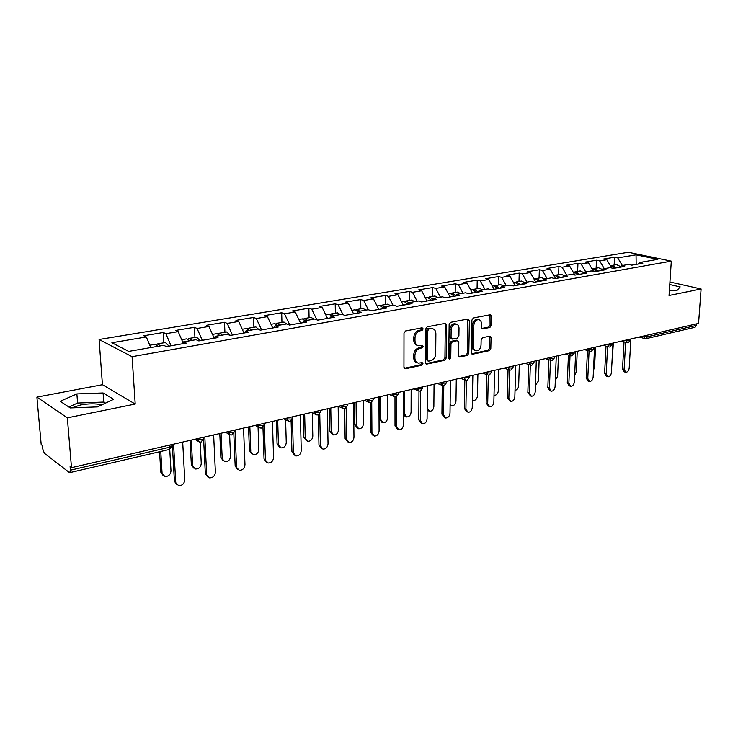 <?xml version="1.0" encoding="UTF-8"?>
<svg xmlns="http://www.w3.org/2000/svg" width="738" height="738" viewBox="0 0 738 738"><rect width="100%" height="100%" fill="white"/><g stroke="black" fill="none" stroke-linecap="round" stroke-linejoin="round"><path stroke-width="1.11" d="M423.178 328.908L422.108 327.792L405.568 330.965L403.99 333.17L403.944 367.22L405.503 368.76L421.896 365.218L422.966 363.696L422.191 362.607L418.474 363.133C416.232 362.672 415.051 361.011 414.913 358.151L414.922 355.347C415.236 351.648 416.896 349.305 419.885 348.336L421.988 347.902L423.077 346.371L422.284 345.273L418.64 345.762C416.343 345.301 415.125 343.613 414.987 340.688L414.996 337.856C415.309 334.13 416.97 331.786 419.977 330.845L422.09 330.43L423.178 328.908M417.274 345.319C415.07 344.784 413.898 343.105 413.769 340.264L413.778 337.432C414.101 333.714 415.752 331.38 418.76 330.43L420.872 330.024L421.804 327.847M405.503 368.76L404.304 368.299L420.688 364.775L421.647 362.681M417.099 362.662C414.959 362.118 413.824 360.476 413.704 357.709L413.714 354.904C414.027 351.214 415.679 348.88 418.667 347.902L420.78 347.478L421.73 345.338M71.752 407.856L80.608 404.968C88.754 403.511 95.82 403.465 101.816 404.848M489.894 327.469L491.333 325.393L491.545 316.279L490.493 314.72L473.381 317.958L471.905 320.071L471.314 352.755L472.348 354.268L489.368 350.651L490.807 348.567L491.056 337.681L490.032 336.168L482.587 337.644L481.139 339.738L481.028 345.181C480.558 348.76 478.944 350.642 476.176 350.836C474.414 350.476 473.492 349.129 473.418 346.786L473.814 325.292C474.266 321.731 475.862 319.84 478.611 319.628C480.438 319.988 481.388 321.371 481.462 323.788L481.388 327.368L482.44 328.908L489.894 327.469L488.648 327.082L490.087 325.006L489.967 314.775M135.211 404.046L102.444 384.71L36.9 397.118L67.343 417.846L135.211 404.046L132.084 356.685L671.312 261.141L669.043 295.504L701.1 288.982L698.563 323.401L71.494 467.661L70.101 466.601L70.405 470.189L170.026 447.145L169.906 445.023M67.343 417.846L71.494 467.661M446.536 324.96L445.06 323.392L427.21 326.814L425.669 328.991L425.448 362.607L426.546 364.148L444.636 360.31L446.139 358.161L446.536 324.96L445.3 324.572L444.94 323.41M450.65 322.321L467.957 319L469.377 320.55L468.805 353.29L467.339 355.412L459.663 356.998L458.612 355.485L458.815 342.183L457.375 340.661L452.459 341.666L450.964 343.807L450.78 357.709L449.46 359.221L448.722 358.151L449.138 324.462L450.65 322.321M132.084 356.685L99.095 339.498L628.287 252.267L671.312 261.141M614.145 265.071L614.551 257.211L603.619 259.038L606.793 259.721L611.756 268.005M614.551 257.211L617.734 257.894L636.045 254.822L657.862 259.342L639.514 262.534L642.835 263.245L631.866 265.163L628.545 264.444L621.405 265.68L624.717 266.409L613.444 268.383L610.132 267.645L602.798 268.918L606.101 269.665L594.514 271.695L591.212 270.938L583.666 272.248L586.968 273.014L575.04 275.099L571.747 274.324L563.989 275.671L567.282 276.464L555.013 278.604L551.738 277.802L543.749 279.195L547.024 280.006L534.395 282.211L531.139 281.39L522.919 282.82L526.176 283.65L513.168 285.929L509.93 285.08L501.462 286.547L504.7 287.405L491.305 289.748L488.086 288.881L479.368 290.394L482.578 291.279L468.778 293.696L465.577 292.792L456.591 294.361L459.774 295.265L445.549 297.755L442.376 296.833L433.105 298.447L436.269 299.379L421.582 301.953L418.446 300.993L408.88 302.663L412.007 303.622L396.859 306.279L393.751 305.292L383.88 307.008L386.97 308.004L371.325 310.744L368.253 309.729L358.059 311.501L361.113 312.534L344.95 315.357L341.915 314.305L331.38 316.141L334.397 317.202L317.691 320.126L314.702 319.047L303.807 320.938L306.777 322.036L289.499 325.061L286.556 323.936L275.292 325.901L278.208 327.035L260.32 330.163L257.442 329.01L245.782 331.039L248.632 332.211L230.118 335.449L227.295 334.249L215.219 336.353L218.005 337.57L198.817 340.928L196.068 339.683L183.55 341.86L186.271 343.115L166.373 346.602L163.698 345.31L128.698 351.408L111.89 342.736L146.318 336.962L150.792 347.561M163.891 342.783L163.292 332.497L143.799 335.753L146.318 336.962M163.292 332.497L165.865 333.687L178.19 331.62L183.042 342.801M194.933 337.432L194.417 327.303L175.598 330.449L178.19 331.62M194.417 327.303L197.055 328.456L208.965 326.454L214.177 338.161M224.915 332.248L224.49 322.285L206.299 325.32L208.965 326.454M224.49 322.285L227.193 323.401L238.697 321.464L243.974 333.022M253.909 327.248L253.558 317.441L235.976 320.375L238.697 321.464M253.558 317.441L256.317 318.512L267.442 316.648L272.746 327.995M281.953 322.405L281.676 312.746L264.665 315.587L267.442 316.648M281.676 312.746L284.481 313.788L295.246 311.98L300.569 323.124M309.084 317.727L308.881 308.207L292.414 310.956L295.246 311.98M308.881 308.207L311.74 309.213L322.155 307.469L327.497 318.41M335.366 313.189L335.218 303.816L319.277 306.473L322.155 307.469M335.218 303.816L338.124 304.794L348.216 303.097L353.567 313.853M360.827 308.798L360.734 299.554L345.292 302.137L348.216 303.097M360.734 299.554L363.677 300.504L373.456 298.862L378.825 309.434M385.504 304.536L385.476 295.431L370.504 297.931L373.456 298.862M385.476 295.431L388.446 296.353L397.93 294.757L403.299 305.154M409.433 300.403L409.452 291.427L394.941 293.853L397.93 294.757M409.452 291.427L412.459 292.322L421.656 290.781L427.034 300.993M432.643 296.399L432.717 287.543L418.64 289.896L421.656 290.781M432.717 287.543L435.761 288.41L444.682 286.916L450.06 296.971M455.18 292.506L455.3 283.779L441.628 286.058L444.682 286.916M455.3 283.779L458.363 284.619L467.025 283.171L472.403 293.06M477.062 288.733L477.228 280.126L463.953 282.34L467.025 283.171M477.228 280.126L480.318 280.938L488.722 279.527L494.1 289.259M498.325 285.062L498.528 276.565L485.632 278.724L488.722 279.527M498.528 276.565L501.637 277.368L509.81 275.994L515.179 285.578M518.98 281.501L519.229 273.115L506.692 275.209L509.81 275.994M519.229 273.115L522.356 273.89L530.299 272.553L535.659 281.99M539.072 278.032L539.349 269.757L527.163 271.787L530.299 272.553M539.349 269.757L542.495 270.514L550.216 269.213L555.576 278.512M558.611 274.656L558.924 266.492L547.07 268.466L550.216 269.213M558.924 266.492L562.079 267.23L569.588 265.966L574.911 275.071M577.623 271.381L577.965 263.318L566.433 265.237L569.588 265.966M577.965 263.318L581.138 264.029L588.444 262.802L593.583 271.483M596.12 268.18L596.507 260.219L585.28 262.091L588.444 262.802M596.507 260.219L599.68 260.92L606.793 259.721M619.874 267.257L621.405 265.68M599.68 260.92L604.293 268.66M601.276 270.514L602.798 268.918M581.138 264.029L585.76 271.888M582.153 273.863L583.666 272.248M562.079 267.23L566.71 275.2M562.494 277.294L563.989 275.671M542.495 270.514L547.135 278.604M542.273 280.837L543.749 279.195M522.356 273.89L526.997 282.11M521.452 284.481L522.919 282.82M501.637 277.368L506.286 285.707M500.013 288.226L501.462 286.547M480.318 280.938L484.967 289.416M477.938 292.091L479.368 290.394M458.363 284.619L463.021 293.235M455.18 296.076L456.591 294.361M435.761 288.41L440.42 297.174M431.721 300.172L433.105 298.447M412.459 292.322L417.118 301.224M407.524 304.407L408.88 302.663M388.446 296.353L393.096 305.403M382.552 308.779L383.88 307.008M363.677 300.504L368.345 309.757M356.758 313.29L358.059 311.501M338.124 304.794L343.013 314.692M330.126 317.949L331.38 316.141M311.74 309.213L316.879 319.831M302.589 322.774L303.807 320.938M284.481 313.788L289.803 325.006M274.112 327.755L275.292 325.901M256.317 318.512L261.612 329.941M244.638 332.912L245.782 331.039M227.193 323.401L232.461 335.043M214.121 338.244L215.219 336.353M197.055 328.456L202.286 340.319M182.507 343.779L183.55 341.86M165.865 333.687L171.05 345.781M36.9 397.118L41.208 444.654L42.463 445.604L42.776 449.045L44.335 453.233L69.298 472.477L69.75 472.634L70.405 470.189M701.1 288.982L669.938 281.999M696.58 323.862L696.469 325.412L695.058 327.275L646.202 338.631M102.444 384.71L99.095 339.498M637.964 264.093L639.514 262.534M617.734 257.894L622.337 265.523M636.045 254.822L636.165 264.407M76.872 393.907L60.212 401.278L70.248 407.92L97.462 406.896L113.624 399.313L103.089 392.967L76.872 393.907L77.61 403.04L68.865 406.998M669.357 290.763L676.93 290.569L680.178 286.897L669.772 284.545M426.951 364.129L425.78 363.696L443.418 359.876L444.922 357.727L445.3 324.572M428.879 329.12L427.8 330.642L427.588 360.116L428.354 361.196L430.826 360.716C433.76 359.729 435.383 357.413 435.697 353.779L435.881 333.733C435.761 330.799 434.544 329.102 432.247 328.641L427.653 328.714L426.573 330.237L427.8 330.642M428.031 361.076L426.37 359.674L426.573 330.237M432.339 328.65L431.084 328.696M427.653 328.714L429.857 328.29M458.907 356.537L466.112 354.987L467.578 352.875L467.791 319.028M456.914 340.366L451.232 341.251L449.737 343.391L449.562 357.284L450.78 357.709M448.805 358.659L449.562 357.284M459.018 328.299C458.925 325.864 457.947 324.462 456.075 324.083C453.233 324.296 451.591 326.214 451.139 329.849L451.038 337.552L452.495 339.093L457.412 338.096L458.907 335.965L459.018 328.299M455.909 324.037L454.839 323.696C452.007 323.908 450.355 325.818 449.912 329.443L451.139 329.849M451.711 338.973L449.811 337.146L449.912 329.443M481.702 328.475L488.648 327.082M478.353 319.545L477.366 319.25C474.626 319.462 473.021 321.344 472.578 324.904L473.814 325.292M475.134 350.485L474.94 350.421C473.178 350.061 472.265 348.714 472.182 346.371L472.578 324.904M471.6 353.806L488.132 350.236L489.571 348.161L489.515 336.214M105.488 403.132L103.763 402.062L77.61 403.04M103.763 402.062L103.089 392.967M163.089 475.484L160.81 472.182L164.915 476.499C168.532 476.545 170.552 474.654 170.985 470.835L169.74 449.359M155.109 344.305L157.886 346.325M160.764 451.481L162.065 473.021M156.557 344.711L157.766 343.843L160.358 345.901M165.423 342.524L169.011 346.14M159.574 451.757L160.81 472.182M176.742 484.626L174.426 481.268L178.605 485.659C182.258 485.687 184.306 483.75 184.758 479.866L182.692 442.08M174.426 481.268L172.314 444.47M175.727 482.135L173.559 444.184M193.688 468.058L191.354 464.737L195.422 468.99C198.891 469.008 200.828 467.154 201.262 463.427L200.192 442.173M186.594 338.862L189.445 340.836M191.299 440.097L192.636 465.54M187.978 339.185L189.177 338.419L191.825 340.421M196.548 337.146L200.219 340.679M190.063 440.383L191.354 464.737M223.254 460.863L220.874 457.532L224.915 461.73C228.236 461.73 230.108 459.912 230.533 456.269L229.61 434.673M217 333.622L219.915 335.532M221.068 433.252L222.193 458.316M218.337 333.871L219.509 333.189L222.221 335.135M226.631 331.952L230.357 335.403M219.795 433.547L220.874 457.532M251.852 453.898L249.435 450.567L253.429 454.709C256.621 454.691 258.429 452.901 258.853 449.35L258.051 426.951M246.391 328.548L249.361 330.412M249.85 426.629L250.772 451.324M247.682 328.742L248.826 328.124L251.593 330.024M255.699 326.943L259.222 329.72M248.54 426.933L249.435 450.567M279.517 447.154L277.073 443.824L278.438 444.553L281.03 447.92C284.093 447.874 285.837 446.121 286.261 442.643L285.606 419.738M274.813 323.641L277.839 325.458M277.7 420.226L278.438 444.553M276.058 323.788L277.184 323.235L279.988 325.08M283.807 322.091L286.99 324.102M276.353 420.531L277.073 443.824M306.298 440.614L303.835 437.293L305.228 438.003L307.746 441.333C310.698 441.278 312.377 439.553 312.801 436.149L312.294 412.828M302.303 318.899L305.375 320.661M304.665 414.018L305.228 438.003M303.512 319.01L304.609 318.493L307.46 320.301M311.021 317.395L314.102 319.148M303.29 414.341L303.835 437.293M207.692 476.886L205.321 473.519L209.463 477.846C212.968 477.855 214.933 475.955 215.385 472.163L213.642 434.959M205.321 473.519L203.633 439.304M206.658 474.359L204.823 436.988M237.59 469.414L235.173 466.029L239.278 470.3C242.636 470.281 244.536 468.418 244.979 464.719L243.54 428.086M235.173 466.029L233.826 433.612M236.538 466.84L235.025 430.042M266.483 462.173L264.038 458.787L268.097 463.003C271.316 462.966 273.143 461.139 273.586 457.523L272.433 421.435M264.038 458.787L262.959 427.348M265.431 459.571L264.204 423.326M294.425 455.161L291.944 451.785L293.364 452.551L295.966 455.946C299.056 455.89 300.818 454.101 301.261 450.558L300.375 415.005M291.944 451.785L291.113 421.057M293.364 452.551L292.479 419.479M321.454 448.372L318.964 445.014L320.403 445.743L322.93 449.119C325.901 449.045 327.607 447.283 328.041 443.824L327.414 408.787M318.964 445.014L318.355 414.839M320.403 445.743L319.766 413.824M332.22 434.267L329.766 430.974L331.178 431.656L333.631 434.959C336.473 434.885 338.096 433.188 338.521 429.867L338.161 406.315M328.927 314.305L332.035 316.03M330.781 408.013L331.178 431.656M330.089 314.379L331.168 313.918L334.056 315.679M337.358 312.847L340.486 314.554M329.369 408.335L329.766 430.974M347.653 441.822L345.116 438.446L346.583 439.165L349.037 442.505C351.897 442.422 353.539 440.687 353.972 437.302L353.585 402.764M345.116 438.446L344.711 408.714M346.583 439.165L346.168 408.049M357.45 428.178L354.904 424.839L356.334 425.503L358.723 428.778C361.454 428.695 363.031 427.025 363.447 423.769L363.244 400.549M354.701 309.849L357.939 311.657M356.085 402.192L356.334 425.503M355.836 309.905L356.888 309.471L359.812 311.196M362.875 308.438L366.039 310.108M354.655 402.524L354.904 424.839M373.05 435.494L370.458 432.09L371.934 432.782L374.332 436.093C377.081 436.001 378.677 434.295 379.101 430.983L378.935 396.933M370.458 432.09L370.245 402.699M371.934 432.782L371.731 402.311M381.869 422.256L379.277 418.889L380.725 419.544L383.05 422.782C385.688 422.69 387.21 421.047 387.625 417.856L387.561 394.95M379.683 305.541L383.28 307.801M380.624 396.546L380.725 419.544M380.78 305.578L381.804 305.172L384.766 306.851M387.607 304.176L390.808 305.8M379.166 396.878L379.277 418.889M397.653 429.35L395.014 425.937L396.509 426.601L398.834 429.885C401.49 429.774 403.031 428.095 403.465 424.857L403.501 391.278M395.014 425.937L394.987 396.804M396.509 426.601L396.5 396.657M405.559 416.49L403.474 415.18M404.424 391.075L404.387 413.75L406.647 416.961C409.193 416.859 410.669 415.245 411.084 412.118L411.158 389.526M403.898 301.362L407.8 304.047M404.968 301.381L405.974 301.003L408.953 302.645M411.583 300.034L414.811 301.63M421.509 423.391L418.824 419.959L420.346 420.614L422.606 423.861C425.162 423.741 426.656 422.09 427.081 418.916L427.32 385.799M418.824 419.959L418.972 391.048M420.346 420.614L420.503 391.103L422.69 388.096M428.547 410.9L427.145 410.337M427.514 385.762L427.357 408.132L429.553 411.315C432.016 411.204 433.446 409.618 433.861 406.546L434.055 384.258M427.385 297.303L431.472 300.218M428.427 297.313L429.415 296.953L432.699 298.955M434.839 296.021L438.104 297.571M444.645 417.597L441.933 414.166L443.464 414.793L445.66 418.012C448.123 417.892 449.571 416.269 450.005 413.151L450.42 380.485M441.933 414.166L442.246 385.393M443.464 414.793L443.787 385.66M450.863 405.457L450.106 405.199M450.115 404.618L451.794 405.835C454.174 405.716 455.567 404.147 455.973 401.14L456.287 379.138M450.18 293.373L454.285 296.233M451.195 293.364L452.154 293.032L455.733 295.403M457.422 292.119L460.706 293.641M467.099 411.961L464.359 408.538L465.899 409.156L468.03 412.339C470.42 412.21 471.822 410.614 472.246 407.551L472.846 375.328M464.359 408.538L464.829 379.904M465.899 409.156L466.388 380.338M472.385 400.061L473.409 400.503C475.696 400.383 477.052 398.834 477.458 395.882L477.892 374.166M472.311 289.554L476.444 292.349M473.298 289.536L474.239 289.222L478.058 291.944M479.34 288.337L482.643 289.822M488.888 406.49L486.13 403.077L487.689 403.677L489.764 406.832C492.061 406.693 493.427 405.125 493.851 402.118L494.608 370.319M486.13 403.077L486.757 374.618M487.689 403.677L488.325 375.135M494.017 395.236L494.405 395.328C496.628 395.199 497.938 393.677 498.344 390.771L498.879 369.341M493.805 285.846L497.956 288.586M494.774 285.809L495.687 285.514L499.589 288.3M500.632 284.665L503.962 286.113M510.059 401.177L507.283 397.773L508.851 398.354L510.862 401.481C513.095 401.334 514.414 399.793 514.838 396.841L515.751 365.458M507.283 397.773L508.058 369.498M508.851 398.354L509.626 370.052M515.032 390.31C517.089 390.015 518.297 388.511 518.657 385.808L519.294 364.646M514.69 282.239L518.86 284.933M515.631 282.202L516.526 281.925L520.438 284.656M521.323 281.095L524.663 282.516M530.622 396.002L527.845 392.616L529.414 393.179L531.369 396.278C533.528 396.131 534.819 394.609 535.244 391.712L536.295 360.734M527.845 392.616L528.749 364.544M529.414 393.179L530.336 365.089M535.456 385.347L538.408 380.974L539.137 360.079M534.995 278.733L539.174 281.381M535.908 278.687L536.784 278.429L540.714 281.113M541.443 277.617L544.801 279.01M550.613 390.974L549.736 390.67L547.836 387.598L549.413 388.151L551.314 391.223C553.399 391.066 554.653 389.563 555.077 386.721L556.268 356.14M547.836 387.598L548.869 359.738M549.413 388.151L550.465 360.245M555.327 380.365L557.633 376.279L558.454 355.633M554.736 275.329L558.924 277.922M555.631 275.274L556.489 275.025L560.428 277.663M561.009 274.241L564.376 275.606M570.05 386.075L569.118 385.762L567.273 382.727L568.86 383.262L570.705 386.297C572.725 386.14 573.943 384.664 574.367 381.869L575.686 351.666M567.273 382.727L568.435 355.07M568.86 383.262L570.031 355.568M574.653 375.338L576.341 371.703L577.245 351.316M573.943 272.008L578.14 274.564M574.81 271.962L575.649 271.713L579.598 274.305M580.04 270.957L583.518 272.405M588.961 381.315L587.983 380.993L586.184 377.976L587.78 378.502L589.57 381.509C591.525 381.352 592.715 379.895 593.14 377.146L594.579 347.321M586.184 377.976L587.466 350.541M587.78 378.502L589.072 351.02M593.472 370.236L594.57 367.247L595.548 347.1M592.623 268.789L596.839 271.289M593.481 268.724L594.302 268.494L598.26 271.04M598.573 267.765L602.282 269.462M607.365 376.675L606.341 376.343L604.597 373.363L606.193 373.871L607.937 376.85C609.837 376.694 610.99 375.255 611.415 372.552L612.974 343.096M604.597 373.363L605.99 346.14M606.193 373.871L607.595 346.611M611.82 364.895L613.37 343.004M610.824 265.643L615.04 268.106M611.654 265.588L612.466 265.366L616.424 267.866M616.608 264.647L620.52 266.593M625.28 372.155L624.219 371.823L622.521 368.862L624.117 369.36L625.815 372.321C627.66 372.146 628.785 370.734 629.2 368.077L630.87 338.973M622.521 368.862L624.025 341.86M624.117 369.36L625.639 342.321M69.842 472.615L169.196 449.516L170.026 447.145L171.843 446.287L171.806 445.632M647.549 335.135L647.457 336.74L696.469 325.412M642.632 336.27L647.457 336.74L646.064 338.668L645.03 338.659L643.905 335.974M196.345 438.944L197.36 439.544L197.323 438.713M203.577 437.274L203.66 438.953L201.954 439.765L197.36 439.544L199.408 442.016L201.068 442.108L203.633 438.335M227.203 431.841L228.245 432.422L228.208 431.61M256.999 424.987L258.06 425.549L258.032 424.747M285.791 418.363L286.879 418.907L286.861 418.114M313.632 411.961L314.739 412.477L314.72 411.703M340.569 405.762L341.694 406.269L341.685 405.503M366.638 399.765L367.782 400.254L367.773 399.498M391.887 393.954L393.04 394.433L393.04 393.686M416.352 388.326L417.514 388.788L417.524 388.059M440.069 382.874L441.241 383.317L441.25 382.598M463.067 377.579L464.257 378.013L464.267 377.303M485.392 372.441L486.582 372.865L486.6 372.164M507.061 367.459L508.261 367.875L508.279 367.183M528.104 362.616L529.312 363.022L529.33 362.34M548.546 357.912L549.764 358.308L549.782 357.626M568.417 353.345L569.635 353.723L569.662 353.059M587.743 348.899L588.961 349.268L588.998 348.613M606.535 344.572L607.761 344.932L607.798 344.286M624.828 340.366L626.064 340.716L626.092 340.07M234.306 430.208L234.37 431.878L232.765 432.643L228.245 432.422L230.228 434.876L231.833 434.959L234.352 431.296M261.639 428.031L264.029 425.042L262.525 425.761L258.06 425.549L259.997 427.975L261.538 428.049M263.973 423.381L264.019 424.498M290.348 421.361L292.7 418.428L291.279 419.11L286.879 418.907L288.761 421.306L290.255 421.38M292.654 416.786L292.682 417.92M318.106 414.904L320.412 412.044L319.074 412.68L314.739 412.477L316.565 414.867L318.013 414.922M320.384 410.402L320.403 411.564M344.969 408.658L347.229 405.854L345.965 406.463L341.694 406.269L343.465 408.621L344.867 408.686M347.211 404.23L347.229 405.411M370.965 402.616L373.188 399.876L371.998 400.439L367.782 400.254L369.498 402.588L370.863 402.644M373.179 398.262L373.188 399.452M396.14 396.767L398.326 394.074L397.201 394.618L393.04 394.433L394.71 396.74L396.038 396.786M398.326 392.468L398.326 393.686M422.699 386.869L422.69 388.456L421.629 388.963L417.514 388.788L419.138 391.075L420.429 391.112M444.184 385.596L446.305 383.004L441.241 383.317L442.818 385.577L444.082 385.623M446.324 381.426L446.315 382.671M467.126 380.264L469.211 377.727L464.257 378.013L465.779 380.255L467.016 380.291M469.239 376.159L469.22 377.404M491.48 371.039L491.443 372.598L490.539 373.031L486.582 372.865L488.058 375.089L489.276 375.116L491.453 372.293M513.067 366.076L513.021 367.616L512.163 368.031L508.261 367.875L509.69 370.061L510.88 370.089L513.03 367.339M534.035 361.251L533.98 362.782L533.159 363.17L529.312 363.022L530.696 365.19L531.858 365.218L533.989 362.524M554.404 356.565L554.339 358.078L553.565 358.456L549.764 358.308L551.111 360.458L552.245 360.476L554.349 357.838M574.201 352.017L574.136 353.511L573.398 353.871L569.635 353.723L570.944 355.854L572.061 355.873L574.146 353.29M593.453 347.58L593.38 349.074L592.679 349.406L588.961 349.268L590.234 351.371L591.332 351.389L593.389 348.862M612.18 343.271L612.106 344.747L611.433 345.07L607.761 344.932L608.998 347.017L610.068 347.035L612.116 344.554M630.409 339.083L630.326 340.541L629.689 340.855L626.064 340.716L627.254 342.783L628.315 342.792L630.335 340.356M418.76 330.43L419.977 330.845M413.778 337.432L414.996 337.856M413.769 340.264L414.987 340.688M420.78 347.478L421.988 347.902M418.667 347.902L419.885 348.336M413.714 354.904L414.922 355.347M413.704 357.709L414.913 358.151M420.688 364.775L421.896 365.218M420.872 330.024L422.09 330.43M444.922 357.727L446.139 358.161M443.418 359.876L444.636 360.31M426.37 359.674L427.588 360.116M468.132 320.172L469.377 320.55M467.578 352.875L468.805 353.29M466.112 354.987L467.339 355.412M458.962 356.611L460.042 356.98M456.149 340.246L457.375 340.661M451.232 341.251L452.459 341.666M449.737 343.391L450.964 343.807M449.811 337.146L451.038 337.552M481.803 328.594L482.772 328.899M472.182 346.371L473.418 346.786M489.811 337.284L491.056 337.681M489.571 348.161L490.807 348.567M488.132 350.236L489.368 350.651M471.674 353.889L472.717 354.249M490.29 315.91L491.545 316.279M490.087 325.006L491.333 325.393M403.474 413.363L404.387 413.75M169.279 449.497L171.843 446.287L171.751 444.599M197.95 441.158L194.795 439.294M228.9 434.129L225.487 432.237M258.77 427.33L255.136 425.411M287.635 420.752L283.789 418.824M315.532 414.369L311.491 412.45M342.515 408.197L338.299 406.278M368.622 402.21L364.249 400.31M393.907 396.407L389.387 394.526M418.4 390.78L413.75 388.926M442.136 385.319L437.366 383.492M465.152 380.024L460.272 378.225M487.477 374.876L482.514 373.105M509.155 369.876L504.1 368.142M530.198 365.024L525.059 363.317M550.64 360.31L545.437 358.631M570.511 355.716L565.243 354.074M589.828 351.251L584.505 349.646M608.619 346.906L603.241 345.329M626.903 342.681L621.479 341.141M644.698 338.567L639.237 337.054M404.572 368.585L405.07 368.779M426.075 363.982L426.546 364.148M431.029 328.244L432.247 328.641M456.508 340.227L457.735 340.642M454.839 323.696L456.075 324.083M477.366 319.25L478.611 319.628M155.303 344.268L149.805 345.218M165.616 342.487L157.766 343.843M186.797 338.834L181.705 339.711M196.76 337.109L189.177 338.419M217.212 333.585L212.498 334.397M226.834 331.925L219.509 333.189M246.612 328.511L242.258 329.259M255.911 326.906L248.826 328.124M275.034 323.604L271.021 324.296M284.029 322.045L277.184 323.235M302.534 318.853L298.835 319.489M311.242 317.349L304.609 318.493M329.148 314.259L325.762 314.849M337.589 312.801L331.168 313.918M354.932 309.812L351.823 310.347M363.105 308.401L356.888 309.471M379.922 305.495L377.072 305.993M387.837 304.13L381.804 305.172M404.138 301.316L401.546 301.768M411.822 299.997L405.974 301.003M427.634 297.266L425.282 297.672M435.088 295.975L429.415 296.953M450.429 293.327L448.307 293.696M457.671 292.082L452.154 293.032M472.56 289.508L470.65 289.84M479.589 288.3L474.239 289.222M494.063 285.8L492.347 286.095M500.89 284.619L495.687 285.514M514.949 282.193L513.427 282.46M521.582 281.049L516.526 281.925M535.253 278.687L533.915 278.918M541.701 277.58L536.784 278.429M554.994 275.283L553.832 275.486M561.267 274.204L556.489 275.025M574.201 271.971L573.195 272.137M580.299 270.911L575.649 271.713M592.891 268.743L592.042 268.89M598.832 267.719L594.302 268.494M611.082 265.597L610.391 265.717M616.867 264.601L612.466 265.366"/></g></svg>
